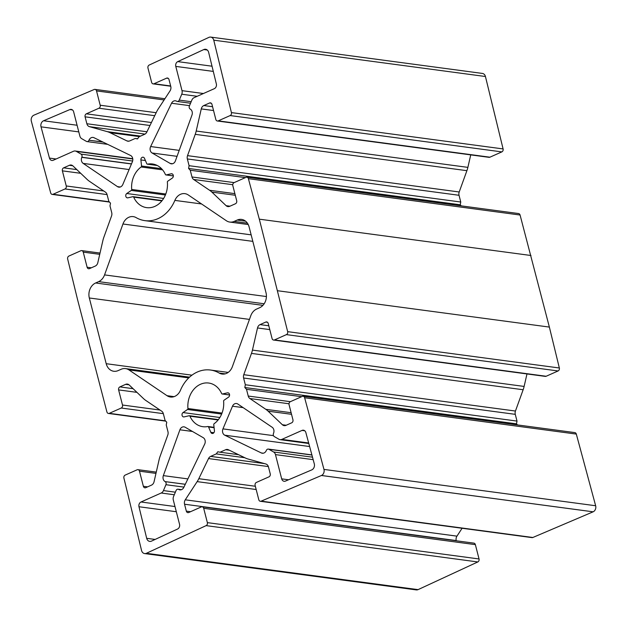 <?xml version="1.0" encoding="UTF-8"?>
<svg xmlns="http://www.w3.org/2000/svg" width="627" height="627" viewBox="0 0 627 627"><rect width="100%" height="100%" fill="white"/><g stroke="black" fill="none" stroke-linecap="round" stroke-linejoin="round"><path stroke-width="0.94" d="M191.948 375.173L106.198 363.699A11.717 9.499 -82.4 0 0 113.769 371.262A11.717 9.499 -82.4 0 0 118.135 370.604L121.168 369.256A11.717 9.499 97.6 0 1 125.533 368.598A11.717 9.499 97.6 0 1 128.95 369.914L167.041 395.7A11.717 9.499 97.6 0 0 170.458 397.016A11.717 9.499 97.6 0 0 180.451 390.268A35.143 28.505 -82.4 0 1 210.445 370.032A35.143 28.505 -82.4 0 1 219.199 373.049A11.717 9.499 97.6 0 0 222.123 374.053A11.717 9.499 97.6 0 0 232.366 366.67L250.769 315.765A11.717 9.499 97.6 0 1 256.655 309.04L259.688 307.692A11.717 9.499 -82.4 0 0 265.997 292.684L249.123 226.966A11.717 9.499 -82.4 0 0 241.552 219.403A11.717 9.499 -82.4 0 0 237.186 220.061L245.596 221.19M231.426 112.594L213.76 40.175A4.687 3.801 -82.4 0 0 210.719 37.095L482.398 73.43A4.687 3.801 97.6 0 1 485.439 76.51L503.097 148.928L231.426 112.594A2.343 1.897 97.6 0 1 230.156 115.564L501.827 151.899A2.343 1.897 -82.4 0 0 503.097 148.928M501.827 151.899L489.899 157.197L218.22 120.862A2.343 1.897 97.6 0 1 217.35 120.995A2.343 1.897 97.6 0 1 215.837 119.483L211.957 104.372A2.343 1.897 -82.4 0 0 210.445 102.859A2.343 1.897 -82.4 0 0 209.567 102.993L211.252 103.212M217.35 120.995L489.029 157.33A2.343 1.897 -82.4 0 0 489.899 157.197M470.736 154.885L467.875 167.37L196.196 131.035A23.426 19.006 97.6 0 1 195.224 134.35L466.903 170.677A23.426 19.006 -82.4 0 0 467.875 167.37M466.903 170.677L459.207 191.98L187.528 155.645A4.687 3.801 -82.4 0 0 187.355 158.952L459.035 195.287A4.687 3.801 97.6 0 1 459.207 191.98M459.035 195.287L460.759 202.027L460.249 204.786L461.276 205.875M520.073 215.022A2.343 1.897 -82.4 0 0 518.568 213.541L246.889 177.206A2.343 1.897 97.6 0 1 248.394 178.687L520.073 215.022L549.37 327.082L559.347 367.986L287.668 331.652L259.312 219.168L530.991 255.502M558.077 370.957L546.148 376.263L274.469 339.928L286.398 334.622L558.077 370.957A2.343 1.897 -82.4 0 0 559.347 367.986M274.469 339.928A2.343 1.897 97.6 0 1 273.591 340.053L545.271 376.388A2.343 1.897 -82.4 0 0 546.148 376.263M526.978 373.943L524.125 386.428L252.446 350.093A23.426 19.006 97.6 0 1 251.474 353.409L523.145 389.743A23.426 19.006 -82.4 0 0 524.125 386.428M523.145 389.743L515.449 411.038L243.77 374.703A4.687 3.801 -82.4 0 0 243.597 378.01L515.276 414.345A4.687 3.801 97.6 0 1 515.449 411.038M515.276 414.345L517.009 421.085L516.499 423.844L517.518 424.941M576.315 434.08A2.343 1.897 -82.4 0 0 574.81 432.599L303.131 396.264A2.343 1.897 97.6 0 1 304.636 397.745L576.315 434.08L595.65 505.746A4.687 3.801 -82.4 0 1 593.142 511.812L532.848 537.488L261.169 501.153A2.343 1.897 97.6 0 1 260.323 501.279A2.343 1.897 97.6 0 1 258.81 499.766L255.126 485.439A2.343 1.897 97.6 0 1 256.388 482.437L268.975 476.841A2.343 1.897 -82.4 0 0 270.237 473.84L268.466 466.935A4.687 3.801 -82.4 0 0 265.856 463.996L248.026 459.011A23.426 19.006 97.6 0 1 245.369 458L228.361 449.747A4.687 3.801 -82.4 0 0 227.413 449.457A4.687 3.801 -82.4 0 0 225.665 449.724L229.317 450.21M260.323 501.279L531.994 537.613A2.343 1.897 -82.4 0 0 532.848 537.488M462.099 528.263L456.95 536.148L185.271 499.813A4.687 3.801 -82.4 0 0 184.55 504.226L456.229 540.56A4.687 3.801 97.6 0 1 456.95 536.148M475.368 544.636A2.343 1.897 -82.4 0 0 473.847 543.123L202.176 506.788A2.343 1.897 97.6 0 1 203.689 508.301L475.368 544.636L479.044 558.963L207.365 522.628A2.343 1.897 97.6 0 1 206.126 525.622L477.805 561.949A2.343 1.897 -82.4 0 0 479.044 558.963M477.805 561.949L418.029 589.646A4.687 3.801 97.6 0 1 416.281 589.905L144.602 553.57A4.687 3.801 -82.4 0 0 146.35 553.312L206.126 525.622M247.43 223.188L234.153 221.409A11.717 9.499 97.6 0 1 229.788 222.068A11.717 9.499 97.6 0 1 226.378 220.751L188.28 194.966A11.717 9.499 97.6 0 0 184.871 193.649A11.717 9.499 97.6 0 0 174.87 200.397L201.58 203.963M234.153 221.409L237.186 220.061M266.412 296.547L104.552 274.9A11.717 9.499 97.6 0 1 98.666 281.633L264.171 303.766M262.917 305.349L95.633 282.981L98.666 281.633M95.633 282.981A11.717 9.499 -82.4 0 0 89.324 297.982L249.46 319.402M106.198 363.699L89.324 297.982M104.552 274.9L122.955 223.996A11.717 9.499 97.6 0 1 133.198 216.613A11.717 9.499 97.6 0 1 136.122 217.616A35.143 28.505 -82.4 0 0 144.884 220.633A35.143 28.505 -82.4 0 0 174.87 200.397M91.346 267.8L87.122 267.235L83.242 252.125A2.343 1.897 97.6 0 0 81.729 250.612A2.343 1.897 97.6 0 0 80.852 250.737L68.923 256.043A2.343 1.897 97.6 0 0 67.653 259.014L77.63 299.918L106.927 411.978A2.343 1.897 97.6 0 0 108.432 413.459L165.724 421.125M549.37 327.082L277.69 290.748M185.286 484.303L165.128 481.607A2.343 1.897 97.6 0 1 165.928 484.702L183.93 487.108M165.128 481.607L185.302 484.263M174.98 506.53L141.012 501.992A3.746 3.041 -82.4 0 0 138.982 506.741L146.679 538.311A4.687 3.801 97.6 0 0 149.72 541.399A4.687 3.801 97.6 0 0 151.515 541.109L177.559 529.047A3.746 3.041 -82.4 0 0 179.534 524.266L173.311 500.009A4.687 3.801 97.6 0 1 173.585 496.435L176.054 490.557A2.343 1.897 97.6 0 1 178.052 489.209A2.343 1.897 97.6 0 1 178.632 489.413L181.227 489.758M187.888 478.903L163.341 475.619A4.687 3.801 -82.4 0 0 165.034 481.552M181.125 489.789L178.734 489.468A4.687 3.801 -82.4 0 0 179.894 489.867A4.687 3.801 -82.4 0 0 183.774 487.43L204.676 444.12A4.687 3.801 -82.4 0 0 203.203 437.67L185.169 427.238A4.687 3.801 -82.4 0 0 184.009 426.838A4.687 3.801 -82.4 0 0 179.91 429.793L192.505 431.478M175.372 492.179L163.459 490.58A4.687 3.801 97.6 0 1 161.21 493.01L174.282 494.758M163.459 490.58L165.928 484.702M163.341 475.619L179.91 429.793M141.012 501.992L161.21 493.01M308.664 442.976L281.86 439.386A4.687 3.801 97.6 0 1 280.112 439.652A4.687 3.801 97.6 0 1 278.952 439.253L274.273 436.549A2.343 1.897 97.6 0 1 273.482 433.453L273.529 433.328A4.687 3.801 -82.4 0 0 272.142 427.261L237.852 404.047A4.687 3.801 -82.4 0 0 236.489 403.514A4.687 3.801 -82.4 0 0 232.492 406.21L243.158 407.636M165.457 420.842L109.31 413.326A2.343 1.897 97.6 0 1 108.432 413.459M109.31 413.326L121.238 408.028L163.333 413.655M159.971 410.034L122.5 405.026A2.343 1.897 97.6 0 1 121.238 408.028M122.5 405.026L118.621 389.908L136.952 392.361M133.081 388.677L119.882 386.906A2.343 1.897 -82.4 0 0 118.621 389.908M119.882 386.906L125.635 384.351L128.997 384.798M147.588 486.858L143.371 486.293A2.343 1.897 -82.4 0 0 144.884 487.806A2.343 1.897 -82.4 0 0 145.754 487.681L151.507 485.118A4.687 3.801 -82.4 0 0 154.054 481.763L159.125 459.63A23.426 19.006 97.6 0 1 160.097 456.323L167.793 435.02A4.687 3.801 -82.4 0 0 167.965 431.713L166.241 424.973L166.751 422.214L165.066 420.419L163.341 413.687A4.687 3.801 -82.4 0 0 161.68 411.187L145.738 400.402A23.426 19.006 97.6 0 1 143.442 398.545L129.209 384.986A4.687 3.801 -82.4 0 0 127.383 384.092A4.687 3.801 -82.4 0 0 125.635 384.351M143.371 486.293L139.484 471.183L155.974 473.385M144.602 553.57A4.687 3.801 -82.4 0 1 141.561 550.49L123.903 478.072A2.343 1.897 97.6 0 1 125.173 475.101L137.101 469.803A2.343 1.897 97.6 0 1 137.971 469.67A2.343 1.897 97.6 0 1 139.484 471.183M207.365 522.628L203.689 508.301M190.545 511.703L186.329 511.138A2.343 1.897 -82.4 0 0 187.841 512.643A2.343 1.897 -82.4 0 0 188.711 512.518L201.298 506.922A2.343 1.897 97.6 0 1 202.176 506.788M186.329 511.138L184.55 504.226M185.271 499.813L197.152 481.622L256.177 489.515M255.338 486.262L198.806 478.699A23.426 19.006 97.6 0 1 197.152 481.622M198.806 478.699L208.517 458.564L268.356 466.566M264.351 463.572L210.648 456.393A4.687 3.801 -82.4 0 0 208.517 458.564M210.648 456.393L216.26 453.901L217.82 451.746L220.053 452.216L225.665 449.724M261.169 501.153L321.439 475.493L593.118 511.82M304.636 397.745L323.971 469.411A4.687 3.801 97.6 0 1 321.463 475.478L321.439 475.493M286.202 425.255L282.362 424.738A4.687 3.801 -82.4 0 0 284.188 425.639A4.687 3.801 -82.4 0 0 285.936 425.372L291.688 422.817A2.343 1.897 -82.4 0 0 292.95 419.816L289.071 404.705A2.343 1.897 97.6 0 1 290.325 401.703L302.261 396.397A2.343 1.897 97.6 0 1 303.131 396.264M282.362 424.738L268.129 411.187L291.531 414.314M291.124 412.707L265.832 409.329A23.426 19.006 97.6 0 1 268.129 411.187M265.832 409.329L249.891 398.537L288.992 403.764M290.379 401.68L248.229 396.045A4.687 3.801 -82.4 0 0 249.891 398.537M248.229 396.045L246.497 389.304L244.82 387.517L245.329 384.751L243.597 378.01M243.77 374.703L251.474 353.409M252.446 350.093L257.509 327.96L269.782 329.606M268.803 325.774L260.056 324.606A4.687 3.801 -82.4 0 0 257.509 327.96M260.056 324.606L265.817 322.051L267.494 322.278M273.591 340.053A2.343 1.897 97.6 0 1 272.079 338.549L268.199 323.43A2.343 1.897 -82.4 0 0 266.687 321.917A2.343 1.897 -82.4 0 0 265.817 322.051M287.668 331.652A2.343 1.897 97.6 0 1 286.398 334.622M259.312 219.168L248.394 178.687M229.96 206.197L226.112 205.68A4.687 3.801 -82.4 0 0 227.938 206.581A4.687 3.801 -82.4 0 0 229.686 206.314L235.438 203.759A2.343 1.897 -82.4 0 0 236.7 200.758L232.821 185.639A2.343 1.897 97.6 0 1 234.083 182.637L246.011 177.339A2.343 1.897 97.6 0 1 246.889 177.206M226.112 205.68L211.887 192.121L235.29 195.256M234.874 193.649L209.583 190.263A23.426 19.006 97.6 0 1 211.887 192.121M209.583 190.263L193.649 179.479L232.75 184.706M234.13 182.614L191.987 176.979A4.687 3.801 -82.4 0 0 193.649 179.479M191.987 176.979L190.255 170.246L188.578 168.451L189.088 165.693L187.355 158.952M187.528 155.645L195.224 134.35M196.196 131.035L201.267 108.902L213.541 110.54M212.553 106.715L203.814 105.548A4.687 3.801 -82.4 0 0 201.267 108.902M203.814 105.548L209.567 102.993M218.22 120.862L230.156 115.564M210.719 37.095A4.687 3.801 -82.4 0 0 208.971 37.354L149.195 65.051A2.343 1.897 97.6 0 0 147.956 68.037L151.632 82.364A2.343 1.897 97.6 0 0 153.153 83.877L170.716 86.228M170.646 85.97L154.023 83.744A2.343 1.897 97.6 0 1 153.153 83.877M154.023 83.744L166.61 78.148L168.287 78.375M137.619 138.763L135.267 138.449L137.501 138.928L139.061 136.764L144.672 134.272A4.687 3.801 -82.4 0 0 146.804 132.101L156.523 111.967A23.426 19.006 97.6 0 1 158.169 109.043L170.05 90.852A4.687 3.801 -82.4 0 0 170.771 86.44L168.992 79.535A2.343 1.897 -82.4 0 0 167.48 78.022A2.343 1.897 -82.4 0 0 166.61 78.148M135.267 138.449L129.656 140.942A4.687 3.801 -82.4 0 1 127.916 141.208A4.687 3.801 -82.4 0 1 126.96 140.918L109.952 132.665L139.421 136.608M140.558 136.106L107.295 131.654A23.426 19.006 97.6 0 1 109.952 132.665M107.295 131.654L89.465 126.67L145.009 134.1M146.961 131.772L86.863 123.738A4.687 3.801 -82.4 0 0 89.465 126.67M86.863 123.738L85.084 116.826L149.986 125.502M151.428 122.524L86.346 113.824A2.343 1.897 -82.4 0 0 85.084 116.826M86.346 113.824L98.933 108.228L154.72 115.689M156.162 112.711L100.195 105.226A2.343 1.897 97.6 0 1 98.933 108.228M100.195 105.226L96.519 90.899L164.117 99.944M109.216 201.776L53.06 194.268A2.343 1.897 97.6 0 1 52.19 194.401A2.343 1.897 97.6 0 1 50.685 192.92L31.35 121.254A4.687 3.801 97.6 0 1 33.858 115.188L94.152 89.512A2.343 1.897 97.6 0 1 95.006 89.387A2.343 1.897 97.6 0 1 96.519 90.899M53.06 194.268L64.996 188.962L107.084 194.597M103.729 190.976L66.258 185.968A2.343 1.897 97.6 0 1 64.996 188.962M66.258 185.968L62.379 170.85L80.703 173.303M76.831 169.611L63.64 167.848A2.343 1.897 -82.4 0 0 62.379 170.85M63.64 167.848L69.393 165.293L72.756 165.74M87.122 267.235A2.343 1.897 -82.4 0 0 88.634 268.748A2.343 1.897 -82.4 0 0 89.512 268.615L95.265 266.06A4.687 3.801 -82.4 0 0 97.812 262.705L102.875 240.572A23.426 19.006 97.6 0 1 103.855 237.257L111.551 215.962A4.687 3.801 -82.4 0 0 111.724 212.655L109.991 205.915L110.501 203.156L108.824 201.361L107.092 194.629A4.687 3.801 -82.4 0 0 105.43 192.128L89.496 181.336A23.426 19.006 97.6 0 1 87.192 179.479L72.959 165.928A4.687 3.801 -82.4 0 0 71.133 165.026A4.687 3.801 -82.4 0 0 69.393 165.293M281.86 439.386L302.057 430.412L304.746 430.773M288.538 479.78L281.688 478.863A3.746 3.041 -82.4 0 0 284.109 481.277A3.746 3.041 -82.4 0 0 285.465 481.089L311.729 469.905A4.687 3.801 97.6 0 0 314.292 463.815L305.858 432.575A3.746 3.041 -82.4 0 0 303.452 430.2A3.746 3.041 -82.4 0 0 302.057 430.412M281.688 478.863L275.465 454.606L313.163 459.654M312.505 457.185L273.599 451.989A4.687 3.801 97.6 0 1 275.465 454.606M273.599 451.989L268.92 449.285L311.917 455.037M263.293 453.219L261.341 452.96A4.687 3.801 -82.4 0 0 262.298 453.243A4.687 3.801 -82.4 0 0 266.295 450.554L266.342 450.429A2.343 1.897 97.6 0 1 268.34 449.081A2.343 1.897 97.6 0 1 268.92 449.285M261.341 452.96L224.756 435.193L309.628 446.542M273.49 435.647L222.953 428.884A4.687 3.801 -82.4 0 0 224.756 435.193M222.953 428.884L232.492 406.21M132.626 161.014L81.048 154.117A2.343 1.897 97.6 0 1 81.839 157.212L131.498 163.859M81.048 154.117L76.376 151.413L132.775 158.96M56.124 158.984L49.462 158.098A3.746 3.041 -82.4 0 0 51.869 160.465A3.746 3.041 -82.4 0 0 53.264 160.253L73.461 151.279A4.687 3.801 97.6 0 1 75.209 151.013A4.687 3.801 97.6 0 1 76.376 151.413M49.462 158.098L41.029 126.85A4.687 3.801 97.6 0 1 43.592 120.76L69.856 109.576L72.473 109.929M103.071 142.117L88.979 140.236A2.343 1.897 97.6 0 1 86.981 141.584A2.343 1.897 97.6 0 1 86.401 141.381L81.729 138.677A4.687 3.801 97.6 0 1 79.864 136.059L73.633 111.802A3.746 3.041 -82.4 0 0 71.212 109.388A3.746 3.041 -82.4 0 0 69.856 109.576M88.979 140.236L102.695 141.937M120.29 187.003L117.468 186.627A4.687 3.801 -82.4 0 0 118.84 187.152A4.687 3.801 -82.4 0 0 122.837 184.456L132.368 161.782A4.687 3.801 -82.4 0 0 130.565 155.472L93.979 137.705A4.687 3.801 -82.4 0 0 93.031 137.423A4.687 3.801 -82.4 0 0 89.034 140.111M117.468 186.627L83.179 163.404L129.099 169.549M131.443 163.976L81.792 157.338A4.687 3.801 -82.4 0 0 83.179 163.404M172.543 163.749L170.152 163.428A4.687 3.801 -82.4 0 0 171.312 163.827A4.687 3.801 -82.4 0 0 175.411 160.873L191.98 115.047A4.687 3.801 -82.4 0 0 190.287 109.114L190.193 109.059A2.343 1.897 97.6 0 1 189.393 105.963L191.87 100.085A4.687 3.801 97.6 0 1 194.119 97.655L214.309 88.681A3.746 3.041 -82.4 0 0 216.346 83.924L208.642 52.354A4.687 3.801 97.6 0 0 205.601 49.267A4.687 3.801 97.6 0 0 203.806 49.557L207.263 50.019M170.152 163.428L152.118 153.004L177.057 156.335M179.212 150.37L150.645 146.546A4.687 3.801 -82.4 0 0 152.118 153.004M150.645 146.546L171.547 103.236L189.534 105.642M191.188 101.699L179.267 100.108A2.343 1.897 97.6 0 1 177.269 101.456A2.343 1.897 97.6 0 1 176.689 101.253L176.595 101.198A4.687 3.801 -82.4 0 0 175.427 100.798A4.687 3.801 -82.4 0 0 171.547 103.236M179.267 100.108L181.744 94.23L197.176 96.292M203.422 93.517L182.01 90.656A4.687 3.801 97.6 0 1 181.744 94.23M182.01 90.656L175.787 66.399L213.298 71.415M212.02 66.203L177.762 61.618A3.746 3.041 -82.4 0 0 175.787 66.399M177.762 61.618L203.806 49.557M165.779 194.017L131.709 189.456A0.94 0.76 97.6 0 1 131.294 190.428L126.787 193.508A2.343 1.897 97.6 0 0 125.761 196.016A2.343 1.897 97.6 0 0 127.336 197.85A2.343 1.897 97.6 0 0 127.9 197.826L132.9 196.682A0.94 0.76 97.6 0 1 133.676 197.121A22.023 17.862 97.6 0 0 146.616 207.631A22.023 17.862 97.6 0 0 167.37 182.143A0.94 0.76 97.6 0 1 167.785 181.179L172.292 178.099A2.343 1.897 97.6 0 0 173.318 175.591A2.343 1.897 97.6 0 0 171.735 173.75A2.343 1.897 97.6 0 0 171.179 173.781L172.268 173.922M131.709 189.456A22.023 17.862 97.6 0 1 141.153 166.986L162.573 169.854M161.539 168.687L141.553 166.014A0.94 0.76 97.6 0 1 141.153 166.986M141.553 166.014L140.895 159.948A2.343 1.897 97.6 0 1 143.097 157.197A2.343 1.897 97.6 0 1 144.492 158.349L146.765 163.694A0.94 0.76 97.6 0 0 147.321 164.156L157.259 165.489M157.165 165.442L147.533 164.156A0.94 0.76 97.6 0 1 147.321 164.156M147.533 164.156A22.023 17.862 97.6 0 1 152.455 163.976A22.023 17.862 97.6 0 1 165.403 174.486A0.94 0.76 97.6 0 0 165.951 174.933L173.334 175.921M173.334 175.881L166.179 174.917A0.94 0.76 97.6 0 1 165.951 174.933M166.179 174.917L171.179 173.781M229.584 394.939L222.42 393.983A0.94 0.76 97.6 0 1 221.644 393.544A22.023 17.862 97.6 0 0 208.705 383.034A22.023 17.862 97.6 0 0 187.951 408.522A0.94 0.76 97.6 0 1 187.536 409.486L221.644 414.047M222.42 393.983L227.429 392.839A2.343 1.897 97.6 0 1 227.985 392.815A2.343 1.897 97.6 0 1 229.56 394.657A2.343 1.897 97.6 0 1 228.534 397.157L224.027 400.238A0.94 0.76 97.6 0 0 223.612 401.209A22.023 17.862 97.6 0 1 214.168 423.68A0.94 0.76 97.6 0 0 213.768 424.651L214.426 430.718A2.343 1.897 97.6 0 1 212.224 433.476A2.343 1.897 97.6 0 1 210.829 432.316L208.556 426.971L214.097 427.708M187.536 409.486L183.037 412.566A2.343 1.897 97.6 0 0 182.01 415.074A2.343 1.897 97.6 0 0 183.586 416.916A2.343 1.897 97.6 0 0 184.142 416.884L189.142 415.748A0.94 0.76 97.6 0 1 189.918 416.179A22.023 17.862 97.6 0 0 202.866 426.689A22.023 17.862 97.6 0 0 207.788 426.517A0.94 0.76 97.6 0 1 208.556 426.971M418.052 589.631L146.373 553.296M220.053 452.216L238.534 454.685M244.765 457.71L216.26 453.901M245.329 384.751L517.009 421.085M244.82 387.517L516.499 423.844M301.634 396.679L246.497 389.304M189.088 165.693L460.759 202.027M188.578 168.451L460.249 204.786M245.384 177.613L190.255 170.246M128.95 369.914L188.735 377.909M167.041 395.7L174.094 396.648M122.955 223.996L252.822 241.364M219.199 373.049L225.203 373.849M138.982 506.741L176.32 511.734M146.679 538.311L155.12 539.439M43.592 120.76L77.082 125.243M41.029 126.85L78.79 131.897M323.971 469.411L595.65 505.746M213.76 40.175L485.439 76.51M321.463 475.478L593.142 511.812M222.029 413.075L187.951 408.522M210.829 432.316L213.87 432.724M183.037 412.566L219.865 417.496M189.918 416.179L218.118 419.957M227.429 392.839L228.518 392.988M418.029 589.646L146.35 553.312M83.242 252.125L99.732 254.327M128.911 141.177L126.96 140.918M133.676 197.121L161.868 200.891M140.895 159.948L145.433 160.551M131.294 190.428L165.395 194.989M126.787 193.508L163.623 198.438M229.788 222.068L248.221 224.537M125.533 368.598L189.542 377.156M210.445 370.032L228.197 372.407M144.884 220.633L251.145 234.851M178.052 489.209L181.485 489.671M268.34 449.081L311.885 454.904M280.112 439.652L308.805 443.493M86.981 141.584L107.656 144.351M75.209 151.013L132.744 158.709M177.269 101.456L190.545 103.228M52.19 194.401L109.482 202.059M164.901 98.737L95.006 89.387M137.971 469.67L156.264 472.115M222.201 393.991L229.584 394.979M207.999 426.509L214.058 427.316M189.37 415.732L218.384 419.612M81.729 250.612L100.022 253.057M133.128 196.674L162.142 200.554"/></g></svg>
